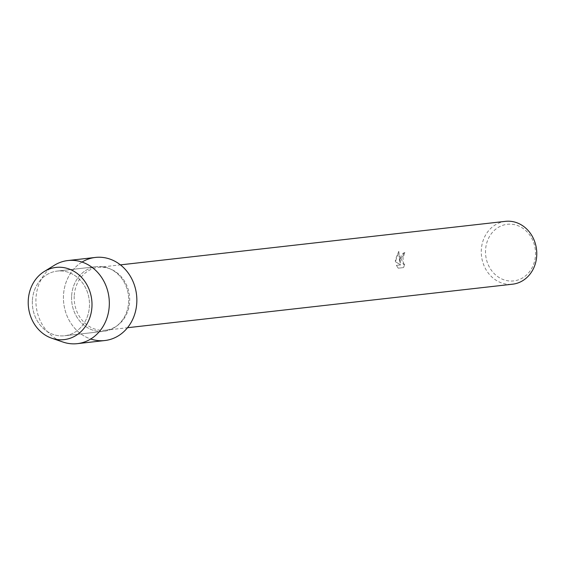 <?xml version="1.0" encoding="UTF-8"?>
<svg xmlns="http://www.w3.org/2000/svg" width="565" height="565" viewBox="0 0 565 565"><rect width="100%" height="100%" fill="white"/><g stroke="black" fill="none" stroke-linecap="round" stroke-linejoin="round"><path stroke-width="0.42" stroke-dasharray="2.83 2.12" d="M32.375 300.792A32.544 28.518 -96.4 0 0 64.565 335.758A32.544 28.518 -96.4 0 0 89.447 306.053A32.544 28.518 -96.4 0 0 57.256 271.08A32.544 28.518 -96.4 0 0 32.375 300.792A32.544 28.518 -96.4 0 0 64.565 335.758A32.544 28.518 -96.4 0 0 89.447 306.053A32.544 28.518 -96.4 0 0 57.256 271.08A32.544 28.518 -96.4 0 0 32.375 300.792M71.607 296.357A32.544 28.518 -96.4 0 0 103.798 331.323A32.544 28.518 -96.4 0 0 128.679 301.618A32.544 28.518 -96.4 0 0 96.488 266.652A32.544 28.518 -96.4 0 0 71.607 296.357A32.544 28.518 -96.4 0 0 103.798 331.323A32.544 28.518 -96.4 0 0 128.679 301.618A32.544 28.518 -96.4 0 0 96.488 266.652A32.544 28.518 -96.4 0 0 71.607 296.357M74.22 296.23A31.626 27.713 -96.4 0 0 105.5 330.207A31.626 27.713 -96.4 0 0 129.675 301.343A31.626 27.713 -96.4 0 0 98.395 267.358A31.626 27.713 -96.4 0 0 74.22 296.23M82.031 262.068A41.817 36.647 -96.4 0 0 63.478 295.608A41.817 36.647 -96.4 0 0 90.725 339.014M399.978 259.406L400.204 263.007L399.328 259.483L398.728 251.383L395.338 259.928L395.401 261.75L400.698 264.886L396.34 265.373L398.212 268.191L403.587 267.584L404.646 263.961L403.509 264.554L401.418 259.243L402.838 256.065L403.897 255.479A31.626 27.713 83.6 0 1 404.455 252.541L399.978 259.406M505.47 221.346A31.626 27.713 -96.4 0 0 481.295 250.217A31.626 27.713 -96.4 0 0 512.575 284.195M485.54 250.302A28.49 24.966 -96.4 0 0 509.235 280.96A28.49 24.966 -96.4 0 0 535.5 254.907A28.49 24.966 -96.4 0 0 511.812 224.249A28.49 24.966 -96.4 0 0 485.54 250.302M404.455 252.541L404.498 252.548A31.569 27.671 -96.4 0 0 403.94 255.486L402.887 256.072L403.551 264.561L404.646 263.961M404.695 263.961L403.636 267.584L398.212 268.191M398.261 268.191L396.39 265.38L400.747 264.886L395.443 261.757L398.777 251.39L400.204 263.007M400.295 263.191C399.9 256.581 401.51 253.056 405.133 252.612M54.367 265.268A41.817 36.647 -96.4 0 0 35.948 298.716A41.817 36.647 -96.4 0 0 63.047 342.072M95.443 257.435A41.817 36.647 -96.4 0 0 63.478 295.608A41.817 36.647 -96.4 0 0 104.836 340.54M64.565 335.758L103.798 331.323L64.565 335.758M105.5 330.207L127.521 327.721M98.395 267.358L120.416 264.872M57.256 271.08L96.488 266.652L57.256 271.08"/><path stroke-width="0.85" d="M28.25 300.573A36.33 31.838 -96.4 0 0 58.463 339.671A36.33 31.838 -96.4 0 0 91.961 306.449A36.33 31.838 -96.4 0 0 61.747 267.358A36.33 31.838 -96.4 0 0 28.25 300.573A36.33 31.838 -96.4 0 0 51.789 338.237A36.33 31.838 -96.4 0 0 91.961 306.449A36.33 31.838 -96.4 0 0 76.805 273.178A36.33 31.838 -96.4 0 0 44.247 271.518A36.33 31.838 -96.4 0 0 28.25 300.573M90.725 339.014A41.817 36.647 -96.4 0 0 136.808 302.367A41.817 36.647 -96.4 0 0 119.434 264.123A41.817 36.647 -96.4 0 0 82.031 262.068M127.521 327.721L512.575 284.195A31.626 27.713 -96.4 0 0 536.75 255.331A31.626 27.713 -96.4 0 0 505.47 221.346L120.416 264.872M51.789 338.237L63.047 342.072A41.817 36.647 -96.4 0 0 77.313 343.654A41.817 36.647 -96.4 0 0 109.285 305.481A41.817 36.647 -96.4 0 0 67.92 260.543A41.817 36.647 -96.4 0 0 54.367 265.268L44.247 271.518M77.313 343.654L104.836 340.54A41.817 36.647 -96.4 0 0 136.808 302.367A41.817 36.647 -96.4 0 0 95.443 257.435L67.92 260.543"/></g></svg>

